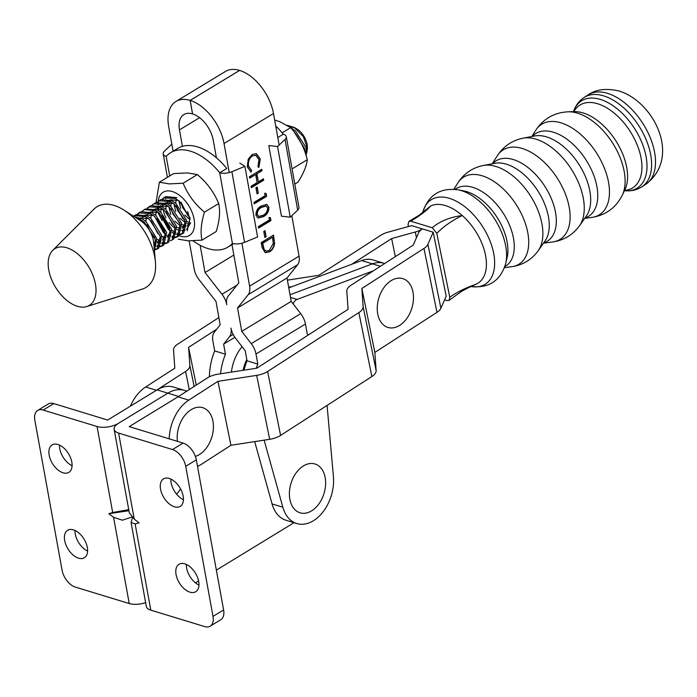 <?xml version="1.0" encoding="UTF-8"?>
<svg xmlns="http://www.w3.org/2000/svg" width="697" height="697" viewBox="0 0 697 697"><rect width="100%" height="100%" fill="white"/><g stroke="black" fill="none" stroke-linecap="round" stroke-linejoin="round"><path stroke-width="1.05" d="M246.79 359.478A34.702 23.489 107 0 0 243.053 370.307A34.702 23.489 107 0 1 246.79 359.478M384.7 263.501L383.934 263.266A34.702 23.489 107 0 0 372.425 263.849L290.022 294.753L372.425 263.849L361.647 260.556L288.785 287.878M380.396 266.28L372.425 263.849A34.702 23.489 107 0 1 383.934 263.266L373.156 259.981A34.702 23.489 107 0 0 361.647 260.556M242.077 346.662A34.702 23.489 107 0 0 231.413 372.102M202.008 240.143L216.227 231.517C219.59 220.67 220.409 211.348 218.675 203.55C214.136 192.372 207.026 182.719 197.364 174.59L187.415 172.917L173.597 173.597L159.378 182.222L169.319 183.895L183.137 183.215C187.685 194.385 194.785 204.038 204.456 212.176C201.093 223.014 200.274 232.336 202.008 240.143L188.181 240.822L178.24 239.149M185.08 230.21A18.627 10.925 58.8 0 1 181.987 230.733M182.065 230.263L185.149 230.027M180.689 230.594A18.627 10.925 58.8 0 1 177.151 229.418M175.444 228.459A18.627 10.925 58.8 0 1 168.996 222.448M165.991 217.76A18.627 10.925 58.8 0 1 163.124 209.335M162.906 207.27A18.627 10.925 58.8 0 1 162.924 205.118M165.572 198.741A18.627 10.925 58.8 0 1 170.721 196.937M187.127 223.51L188.913 223.85M187.171 226.037L189.14 223.275L189.601 220.749A16.075 9.436 -121.2 0 0 189.68 218.832M182.144 226.534L185.733 226.708M187.781 225.523L187.188 225.671M185.75 225.741L181.865 224.486M178.841 200.788L180.715 208.403M184.801 215.12L189.68 219.407M189.418 216.784L182.814 207.828L181.124 202.783M173.867 203.803L175.731 211.426M179.817 218.144L185.48 222.848M189.366 222.491L186.848 221.472M176.106 205.763L182.614 218.213L184.897 220.182L177.831 210.851L176.149 205.807M169.624 201.145L168.883 204.883M168.883 206.826L170.748 214.449M174.842 221.167L180.427 225.837M179.904 223.188L172.847 213.866L171.166 208.83M179.138 235.725A25.292 14.837 -121.2 0 0 183.921 236.78A25.292 14.837 -121.2 0 0 192.912 214.528A25.292 14.837 -121.2 0 0 168.718 190.891A25.292 14.837 -121.2 0 0 158.202 201.224M158.097 202.627A25.292 14.837 -121.2 0 0 158.123 205.197M158.245 206.582A25.292 14.837 -121.2 0 0 159.108 211.06M176.794 234.662A25.292 14.837 -121.2 0 0 178.78 235.586M156.05 202.548L159.378 182.222M162.148 220.592L158.245 213.177M197.364 174.59L183.137 183.215M218.675 203.55L204.456 212.176M190.725 222.735L186.665 229.278M187.641 211.566L189.689 218.997L189.601 220.749M177.413 441.34A25.51 17.268 -73 0 1 180.192 423.201A25.51 17.268 -73 0 1 205.31 408.825A25.51 17.268 -73 0 1 210.407 441.001A25.51 17.268 -73 0 1 195.378 456.396M289.473 491.49A25.51 17.268 -73 0 1 309.241 463.671A25.51 17.268 -73 0 1 325.551 485.304A25.51 17.268 -73 0 1 305.783 513.123A25.51 17.268 -73 0 1 289.473 491.49M294.787 184.078L298.037 182.109C303.657 173.109 306.732 165.642 307.264 159.691C304.301 147.494 298.778 136.812 290.701 127.656L279.741 121.661L274.662 120.041M293.045 168.317L307.264 159.691M282.172 132.822L290.701 127.656M393.979 279.201A25.51 17.268 -73 0 1 413.426 295.772A25.51 17.268 -73 0 1 396.724 326.876A25.51 17.268 -73 0 1 377.286 310.296A25.51 17.268 -73 0 1 393.979 279.201M373.339 270.837L297.07 299.44A6.63 4.487 107 0 0 295.937 300.05A6.63 4.487 107 0 0 293.184 303.927M59.489 445.087A16.075 9.409 -121.4 0 0 72.079 465.718M57.912 444.477A16.075 9.409 -121.4 0 0 52.109 444.913A16.075 9.409 -121.4 0 0 50.384 459.393A16.075 9.409 -121.4 0 0 63.061 472.793A16.075 9.409 -121.4 0 0 68.864 472.357A16.075 9.409 -121.4 0 0 70.589 457.877A16.075 9.409 -121.4 0 0 57.912 444.477M75.006 530.461A16.075 9.409 -121.4 0 0 87.595 551.092M73.429 529.859A16.075 9.409 -121.4 0 0 67.626 530.286A16.075 9.409 -121.4 0 0 65.901 544.766A16.075 9.409 -121.4 0 0 78.578 558.166A16.075 9.409 -121.4 0 0 84.381 557.731A16.075 9.409 -121.4 0 0 86.106 543.251A16.075 9.409 -121.4 0 0 73.429 529.859M37.655 410.472A15.308 8.965 58.6 0 1 43.179 410.063L53.774 403.598A15.308 8.965 -121.4 0 0 48.241 404.007L37.655 410.472A15.308 8.965 58.6 0 0 34.85 420.247L62.12 570.329A15.308 8.965 58.6 0 0 75.354 587.101L129.241 603.55A15.308 6.831 -10.3 0 0 145.638 602.635M131.942 517.008L122.419 520.197L113.559 517.287L129.241 603.55M186.709 391.235A36.741 24.865 107 0 0 184.47 390.381L173.692 387.088A36.741 24.865 107 0 0 157.086 389.876L107.66 420.047L53.774 403.598M186.892 391.113L184.47 390.381A36.741 24.865 107 0 0 167.864 393.16L118.438 423.34A15.308 6.831 169.7 0 1 97.066 426.512L112.687 512.504L108.81 513.706L113.559 517.287M43.179 410.063L97.066 426.512M112.687 512.504L128.736 509.638M108.81 513.706L128.936 510.718M183.45 499.723A16.075 9.409 58.6 0 1 170.852 479.083M174.424 506.789A16.075 9.409 58.6 0 1 161.756 493.389A16.075 9.409 58.6 0 1 163.481 478.917A16.075 9.409 58.6 0 1 169.284 478.482A16.075 9.409 58.6 0 1 181.952 491.882A16.075 9.409 58.6 0 1 180.227 506.353A16.075 9.409 58.6 0 1 174.424 506.789M198.959 585.097A16.075 9.409 58.6 0 1 186.369 564.457M189.941 592.162A16.075 9.409 58.6 0 1 177.273 578.763A16.075 9.409 58.6 0 1 178.998 564.291A16.075 9.409 58.6 0 1 184.801 563.856A16.075 9.409 58.6 0 1 197.469 577.255A16.075 9.409 58.6 0 1 195.744 591.727A16.075 9.409 58.6 0 1 189.941 592.162M195.456 582.866L198.584 580.958M216.366 570.111L294.038 522.698M178.284 396.671L129.215 426.625L183.102 443.083A15.308 8.965 58.6 0 1 196.327 459.846L185.733 466.319L213.003 616.392L223.598 609.927L196.327 459.846M132.526 517.583L131.062 522.428L135.113 523.865L150.796 610.136A15.308 6.831 169.7 0 1 146.326 606.407L131.062 522.428M184.47 390.381A36.741 24.865 107 0 0 167.864 393.16L118.438 423.34A15.308 6.831 -10.3 0 0 114.151 429.361A15.308 6.831 -10.3 0 0 118.621 433.09L134.242 519.082L139.051 522.942L135.113 523.865M213.003 616.392A15.308 8.965 -121.4 0 1 210.206 626.167A15.308 8.965 -121.4 0 1 204.683 626.586L150.796 610.136M185.733 466.319A15.308 8.965 -121.4 0 0 172.507 449.548L118.621 433.09M223.598 609.927A15.308 8.965 58.6 0 1 220.801 619.703L210.206 626.167M134.242 519.082L129.311 512.783L114.151 429.361M290.361 127.394A15.107 8.861 58.8 0 1 295.38 128.17M296.286 128.614A15.107 8.861 58.8 0 1 296.539 128.753A15.107 8.861 58.8 0 1 296.783 128.901A15.107 8.861 58.8 0 1 307.333 146.553L307.403 148.522L303.43 136.734L294.369 127.525L287.295 125.321M307.333 147.503A15.107 8.861 58.8 0 1 306.68 150.927M306.75 153.026L307.403 148.522M306.297 156.172L306.175 147.869L295.362 130.818L290.902 127.891M176.829 197.634L165.764 196.632L163.778 197.809L175.383 198.514L179.338 201.18L190.15 218.231L187.223 230.855M164.527 197.408L163.011 198.898M161.922 215.591L169.693 228.398M171.863 230.341L175.766 232.798M170.416 231.221L168.413 229.452L159.639 213.456M162.148 199.107L163.778 197.809M182.248 233.87L183.694 232.99L186.613 220.374L175.801 203.324L171.845 200.649L160.78 199.647L158.794 200.823L170.399 201.529L174.355 204.204L185.167 221.254L182.239 233.87L180.288 234.636M159.543 200.422L158.027 201.912M156.947 218.614L164.71 231.421M165.433 234.244L163.438 232.467L154.664 216.479M157.165 202.13L158.794 200.823M177.265 236.893L178.711 236.013L181.638 223.388L170.826 206.338L166.871 203.672L155.797 202.67L153.819 203.846L165.416 204.552L169.371 207.218L180.183 224.268L177.265 236.893L175.304 237.66M161.904 236.388L163.464 237.52M152.19 205.145L153.819 203.846M172.281 239.916L173.727 239.036L176.655 226.412L165.842 209.361L161.887 206.695L150.813 205.693L148.836 206.87L160.432 207.575L164.387 210.241L175.2 227.292L172.281 239.916L170.329 240.674M149.585 206.469L148.069 207.959M146.98 224.652L149.55 230.489M150.012 231.291L154.751 237.459M147.206 208.168L148.836 206.87M142.223 211.191L144.384 209.597L155.457 210.599L159.413 213.265L170.225 230.315L167.297 242.939L168.752 242.059L171.671 229.435L160.859 212.385L156.903 209.719L145.307 209.013M162.314 245.954L163.769 245.074L166.688 232.458L155.875 215.408L151.92 212.733L140.855 211.731L138.869 212.907L150.474 213.613L154.429 216.288L165.241 233.329L162.314 245.954L160.362 246.721M139.618 212.507L138.102 213.996M137.239 214.214L138.869 212.907M133.493 216.192L134.425 215.634L145.49 216.636L149.446 219.302L160.258 236.353L157.339 248.977L158.785 248.097L161.704 235.473L150.9 218.422L146.936 215.756L135.871 214.754L133.885 215.931M294.151 131.899L304.72 148.749L305.295 152.965M177.082 233.329L179.835 233.887M180.819 233.878L182.936 233.382M179.373 234.758L176.829 234.549M175.627 234.209L172.176 232.493M168.439 234.506L170.782 235.821M172.098 236.353L174.851 236.91M175.844 236.902L177.953 236.405M174.389 237.782L171.845 237.572M168.596 236.335L167.193 235.516M158.48 240.543L160.824 241.859M162.131 242.39L164.893 242.957M165.877 242.948L167.994 242.443M167.297 242.939L165.346 243.697M164.431 243.828L161.878 243.61M160.685 243.27L157.226 241.554M153.819 243.776L155.84 244.882M157.147 245.414L159.909 245.971M160.894 245.963L163.011 245.466M159.447 246.843L156.903 246.633M155.701 246.294L153.976 245.562M154.272 248.934L154.926 248.995M155.919 248.986L158.027 248.489M157.339 248.977L155.379 249.744M154.429 250.685L156.729 238.496L145.917 221.446L141.961 218.78L134.538 216.854M136.464 218.091L140.506 219.66L144.462 222.326L155.274 239.376L154.368 250.014M96.02 291.241A33.168 19.464 58.8 0 1 86.75 306.549A33.168 19.464 58.8 0 1 61.223 294.997A33.168 19.464 58.8 0 1 48.171 262.83A33.168 19.464 58.8 0 1 52.702 250.406A33.168 19.464 58.8 0 1 79.824 255.825A33.168 19.464 58.8 0 1 96.02 291.241M52.702 250.406L93.964 209.135A47.204 27.697 58.8 0 1 124.005 210.119A47.204 27.697 58.8 0 1 155.431 261.941A47.204 27.697 58.8 0 1 155.597 267.256A47.204 27.697 58.8 0 1 142.415 289.037L86.75 306.549M124.005 210.119L140.271 220.522A20.204 11.858 58.8 0 1 153.723 242.704L155.431 261.941M180.993 202.243L187.598 215.19L189.427 216.828M176.167 198.802L175.775 203.297M171.148 201.947L170.8 206.321M178.38 200.422L169.998 199.786M168.63 200.701L166.644 203.55M166.165 204.97L165.816 209.344M166.147 211.81L172.656 224.251L174.93 226.229M176.864 227.422L180.758 228.381M182.213 228.076L185.428 222.526M173.396 203.446L165.015 202.81M163.656 203.724L161.66 206.573M161.19 207.994L160.833 212.358M168.413 206.469L160.031 205.833M158.672 206.748L156.677 209.597M156.206 211.017L155.849 215.382M163.438 209.492L155.056 208.856M153.689 209.771L151.693 212.62M151.223 214.031L150.866 218.405M151.197 220.871L157.714 233.321L159.988 235.29M161.922 236.483L165.808 237.442M167.271 237.137L170.486 231.587M158.454 212.507L150.073 211.871M148.705 212.785L146.71 215.634M146.239 217.055L145.891 221.428M152.016 235.577L155.004 238.313M156.938 239.507L160.833 240.465M162.288 240.16L165.503 234.61M153.471 215.53L145.089 214.894M143.73 215.809L141.735 218.658M157.313 243.183L160.519 237.633M148.487 218.553L140.106 217.917M153.941 245.126L155.536 240.648M583.128 112.94A49.243 28.289 57.2 0 1 617.586 143.66A49.243 28.289 57.2 0 1 626.159 186.569A49.243 28.289 57.2 0 1 624.921 189.723L622.264 195.256A52.65 30.241 57.2 0 0 615.782 148.417A52.65 30.241 57.2 0 0 577.586 113.175A52.65 30.241 57.2 0 0 568.421 111.799L574.563 111.659A49.243 28.289 57.2 0 1 577.944 111.834A49.243 28.289 57.2 0 1 583.128 112.94M466.964 191.719A45.357 26.059 57.2 0 1 507.094 257.698L505.708 263.571A50.14 28.804 57.2 0 0 461.344 190.63A50.14 28.804 57.2 0 0 458.138 189.828L464.063 190.987A45.357 26.059 57.2 0 1 466.964 191.719M444.59 299.823L447.073 300.581L449.068 300.355L449.792 297.244C456.701 292.243 465.5 287.896 476.199 284.193L476.199 284.193A45.357 26.059 -122.8 0 0 485.426 254.788A45.357 26.059 -122.8 0 0 462.233 215.504C456.657 210.625 451.064 207.314 445.47 205.58C439.859 203.899 434.972 204.003 430.781 205.894C426.86 210.442 420.186 215.547 410.76 221.202L408.956 221.315L408.05 224.539L408.451 226.525M424.264 211.574L430.781 205.894L418.81 215.46L408.956 221.315M449.792 297.244L436.792 233.321L432.271 227.771L410.76 221.202M197.504 466.328A36.741 24.865 107 0 0 201.799 464.063L230.925 445.27L269.678 439.293A15.308 7.048 -11.5 0 0 280.603 435.407L371.858 376.537A15.308 7.048 -11.5 0 0 376.136 370.612L374.847 352.421L436.975 312.343A15.317 7.048 -11.5 0 0 440.905 308.274L446.193 296.147L433.203 232.223L411.648 225.636L388.02 232.171L411.648 225.636M475.973 284.289L475.973 284.289C475.79 284.428 466.851 288.131 460.804 291.904L449.068 300.355M432.271 227.771C439.685 221.306 449.678 217.22 462.233 215.504C451.839 220.679 443.353 226.621 436.792 233.321M277.563 146.544L268.798 145.534L281.457 216.175L290.231 217.185L297.68 210.128A10.202 4.539 -10.2 0 0 298.952 207.314L286.293 136.673A10.202 4.539 169.8 0 1 285.012 139.487L277.563 146.544L290.231 217.185M275.733 126.009A55.229 32.402 58.8 0 1 283.313 134.19A10.202 4.539 169.8 0 1 286.293 136.673M283.313 134.19L277.798 137.536M145.69 386.974L174.816 368.182L173.536 349.981A15.308 7.048 168.5 0 1 177.813 344.065L218.875 317.571L177.813 344.065A15.308 7.048 168.5 0 0 173.536 349.981L174.816 368.182L145.69 386.974A36.741 24.865 107 0 0 130.417 406.151A36.741 24.865 107 0 1 145.69 386.974L156.459 390.259L145.69 386.974M287.408 280.159L318.738 275.332L380.858 235.255A15.317 7.048 168.5 0 1 388.02 232.171A15.317 7.048 168.5 0 0 380.858 235.255L318.738 275.332L287.408 280.159M422.426 228.93A15.308 7.048 168.5 0 1 415.273 232.014L391.644 238.548L395.321 256.653L391.644 238.548L351.793 264.25L391.644 238.548L415.273 232.014L416.431 237.721L415.273 232.014A15.308 7.048 168.5 0 0 422.426 228.93A15.308 7.048 -11.5 0 0 418.496 232.998L413.199 245.126L351.07 285.204A15.317 7.048 -11.5 0 0 346.792 291.128L348.082 309.32L256.827 368.19L218.083 374.158A15.317 7.048 -11.5 0 0 207.148 378.053L178.023 396.846L188.8 400.13L217.934 381.337L230.925 445.27M292.296 286.563L288.654 287.129L292.296 286.563M216.689 329.228L188.591 347.35L196.258 385.075L188.591 347.35L189.88 365.542A15.317 7.048 168.5 0 1 185.602 371.466L156.773 390.059L185.602 371.466L189.279 389.579L185.602 371.466A15.317 7.048 168.5 0 0 189.88 365.542L194.132 386.452L189.88 365.542L188.591 347.35L216.689 329.228M188.8 400.13A36.741 24.865 107 0 0 169.223 438.84M217.934 381.337L256.679 375.369A15.308 7.048 -11.5 0 0 267.604 371.475L358.859 312.604A15.308 7.048 -11.5 0 0 363.137 306.689L361.856 288.497L374.847 352.421M361.856 288.497L423.976 248.42A15.317 7.048 -11.5 0 0 427.906 244.342L433.203 232.223M264.137 440.147L282.851 507.224A36.741 24.865 107 0 0 296.783 523.534L286.005 520.25A36.741 24.865 -73 0 1 272.074 503.94L254.684 441.61M296.783 523.534A36.741 24.865 107 0 0 313.319 520.79A36.741 24.865 107 0 0 333.427 476.556L327.067 405.427M220.557 373.775A50.01 33.848 -73 0 1 225.445 354.215L214.667 350.922L212.855 340.842A15.308 8.983 -121.2 0 1 214.232 332.347L220.174 324.793L215.983 301.4L199.054 279.671A15.308 8.983 -121.2 0 1 194.254 269.242L189.157 240.848M173.091 151.205L168.683 126.61A39.293 23.062 -121.2 0 1 175.966 101.457A39.293 23.062 -121.2 0 1 190.133 100.412A39.293 23.062 58.8 0 1 224.033 143.512L229.243 172.577M263.754 231.413L265.026 230.646L266.115 236.701L264.843 237.477L263.754 231.413M255.921 215.146C256.034 210.677 257.881 207.61 261.471 205.937L266.768 204.421L268.92 207.262C268.824 211.766 266.986 214.894 263.388 216.645L258.117 218.056L255.921 215.146M255.938 187.807L257.21 187.04L258.291 193.095L257.027 193.862L255.938 187.807M260.26 158.986L258.909 167.428L257.942 166.635L258.979 159.665L255.851 155.283L252.488 155.875C249.265 158.315 247.949 161.73 248.533 166.113L251.6 170.486L251.086 172.168L247.269 166.888L248.263 159.082L252.314 154.412L256.426 153.662L260.26 158.986L258.552 167.315M216.401 157.775L213.256 140.219A23.986 14.071 -121.2 0 0 192.572 113.916L190.159 100.42L239.62 70.423A39.293 23.062 -121.2 0 1 273.494 113.515L279.148 145.046M291.808 215.687L299.065 256.147L249.604 286.145L241.903 243.218M249.395 176.777L261.758 169.275L262.011 170.695L256.94 173.771L258.387 181.847L263.457 178.772L263.71 180.183L251.347 187.685L251.094 186.265L257.115 182.614L255.668 174.538L249.648 178.188L249.395 176.777M264.651 193.269L266.088 193.426L266.611 196.336L254.239 203.829L253.987 202.418L265.087 195.691L264.651 193.269M268.998 217.499L270.427 217.647L270.95 220.566L258.587 228.058L258.334 226.647L269.425 219.921L268.998 217.499M262.063 247.479L261.192 242.6L273.555 235.098L274.574 243.549C274.017 247.426 272.335 250.197 269.539 251.861L265.235 252.689L262.063 247.479M243.976 370.168A50.01 33.848 -73 0 1 247.034 360.811L245.222 350.722L235.725 338.472A15.325 8.991 58.8 0 1 230.96 328.087A15.325 8.991 -121.2 0 1 229.583 336.59L223.632 344.135L225.445 354.215M236.997 285.134L221.96 294.256A15.325 8.991 -121.2 0 1 226.769 304.694A15.325 8.991 58.8 0 1 228.172 296.155L238.827 282.851L231.979 244.664M308.51 334.848A50.01 33.848 107 0 0 307.272 334.098L305.46 324.018A15.308 8.983 -121.2 0 0 300.712 313.659L291.207 301.383L287.016 277.99L297.663 264.677A15.308 8.983 -121.2 0 0 299.065 256.147M249.604 286.145A15.308 8.983 58.8 0 1 248.202 294.674L237.555 307.987L241.746 331.38L251.251 343.647A15.308 8.983 58.8 0 1 255.999 354.015L257.812 364.095A50.01 33.848 107 0 0 256.269 368.269M287.016 277.99L237.555 307.987M291.207 301.383L241.746 331.38M247.034 360.811L257.812 364.095M175.966 101.457L225.427 71.469A39.293 23.062 58.8 0 1 239.594 70.414L239.594 70.432M221.96 294.256L205.031 272.536L200.144 245.292M182.405 146.353L179.46 129.903A23.986 14.071 58.8 0 1 183.912 114.552A23.986 14.071 58.8 0 1 192.555 113.916L190.133 100.412L239.594 70.414M234.88 337.313L223.632 344.135M233.843 255.067L205.031 272.536M214.667 350.922A50.01 33.848 107 0 0 209.414 376.781M255.668 155.231L252.488 155.875M252.122 155.762C248.907 158.21 247.592 161.617 248.176 165.999L248.533 166.113M248.176 165.999L251.6 170.486M251.242 170.373L250.737 172.046M256.243 153.619L259.903 158.872M261.453 169.467L262.011 170.695M261.654 170.582L256.94 173.771M256.574 173.658L258.387 181.847M263.152 178.955L263.71 180.183M263.353 180.07L251.295 187.388M249.596 177.901L255.668 174.538M256.897 187.223L258.291 193.095M257.934 192.982L256.975 193.566M265.74 193.383L266.611 196.336M266.245 196.223L254.187 203.541M266.594 204.378L268.92 207.262M268.554 207.148C268.467 211.661 266.629 214.789 263.03 216.532L263.388 216.645M263.03 216.532L257.951 217.995M265.879 205.981L261.366 207.244C258.552 208.464 257.036 210.825 256.836 214.31L258.587 216.392M267.657 208.081L266.071 206.033L261.723 207.349C258.909 208.577 257.402 210.93 257.193 214.423L258.77 216.462L263.135 215.225C265.932 213.935 267.439 211.548 267.657 208.081M270.079 217.612L270.95 220.566M270.593 220.452L258.535 227.762M264.721 230.829L266.115 236.701M265.749 236.597L264.79 237.18M273.25 235.281L274.574 243.549M274.217 243.436C273.66 247.313 271.978 250.084 269.173 251.756L269.539 251.861M269.173 251.756L265.06 252.628M263.797 249.247L266.062 251.103L269.286 250.45L273.259 243.436L272.544 237.285L262.351 243.131L263.797 249.247L265.888 251.042M272.544 237.285L262.717 243.244L264.154 249.36M193.104 240.822A55.229 32.402 -121.2 0 0 227.919 247.13A55.229 32.402 -121.2 0 0 232.38 243.401A10.202 4.539 -10.2 0 0 244.56 242.338L257.585 236.98L244.917 166.339L231.892 171.697A10.202 4.539 169.8 0 1 219.712 172.76L226.778 168.474A55.229 32.402 -121.2 0 0 177.718 148.4L170.652 152.687A55.229 32.402 -121.2 0 0 166.191 156.416A10.202 4.539 169.8 0 1 163.211 153.932A10.202 4.539 169.8 0 1 164.483 151.118L171.828 144.157M239.812 163.115L244.917 166.339M232.38 243.401L219.712 172.76A55.229 32.402 -121.2 0 0 170.652 152.687M297.07 299.44L290.501 297.436M157.086 389.876L178.632 396.454M172.507 449.548L183.102 443.083M180.601 488.972L176.69 494.26M573.831 111.677A49.086 28.202 57.2 0 1 597.634 103.748A49.086 28.202 57.2 0 1 639.236 150.657A49.086 28.202 57.2 0 1 624.599 190.386M532.273 136.429A49.104 28.211 57.2 0 1 553.453 132.23A49.104 28.211 57.2 0 1 593.914 175.766A49.104 28.211 57.2 0 1 584.922 218.039M492.657 163.725A47.666 27.383 57.2 0 1 513.306 159.543A47.666 27.383 57.2 0 1 552.625 201.912A47.666 27.383 57.2 0 1 543.721 242.878M455.089 189.357A45.967 26.408 57.2 0 1 472.793 187.354A45.967 26.408 57.2 0 1 509.821 225.898A45.967 26.408 57.2 0 1 504.881 266.542M573.483 111.686L573.535 111.546A51.77 29.744 57.2 0 1 600.283 99.401A51.77 29.744 57.2 0 1 644.978 151.719A51.77 29.744 57.2 0 1 624.599 190.708C630.898 191.353 636.649 190.063 641.841 186.831L645.744 184.313A53.19 30.555 57.2 0 0 649.935 136.934A53.19 30.555 57.2 0 0 607.505 93.337A53.19 30.555 57.2 0 0 588.076 94.923C595.987 89.277 606.451 88.014 619.467 91.133C654.222 102.076 681.631 157.539 645.744 184.313M573.535 111.546C575.539 105.543 579.085 100.838 584.173 97.432A53.19 30.555 57.2 0 1 603.602 95.855A53.19 30.555 57.2 0 1 646.032 139.444A53.19 30.555 57.2 0 1 641.841 186.831M531.872 136.507L535.662 130.4A53.66 30.825 57.2 0 1 561.033 122.855A53.66 30.825 57.2 0 1 606.216 173.196A53.66 30.825 57.2 0 1 591.814 217.429C605.728 215.199 615.878 207.811 622.264 195.256M546.57 136.891A48.886 28.08 57.2 0 1 583.267 171.976A48.886 28.08 57.2 0 1 586.377 215.965L579.547 225.689A53.469 30.712 57.2 0 0 576.14 177.561A53.469 30.712 57.2 0 0 536.002 139.191A53.469 30.712 57.2 0 0 523.09 138.172L534.756 135.959A48.886 28.08 57.2 0 1 546.57 136.891M492.3 163.786L497.214 155.919A53.033 30.468 57.2 0 1 522.262 148.487A53.033 30.468 57.2 0 1 566.905 198.218A53.033 30.468 57.2 0 1 552.712 241.946C563.925 240.291 572.873 234.863 579.547 225.689M506.423 164.196A47.457 27.261 57.2 0 1 542.039 198.236A47.457 27.261 57.2 0 1 545.08 240.944L538.311 250.598A52.022 29.884 57.2 0 0 534.982 203.785A52.022 29.884 57.2 0 0 495.933 166.47A52.022 29.884 57.2 0 0 483.396 165.468L494.975 163.281A47.457 27.261 57.2 0 1 506.423 164.196M453.904 189.253L457.781 183.032A51.587 29.631 57.2 0 1 482.158 175.783A51.587 29.631 57.2 0 1 525.59 224.173A51.587 29.631 57.2 0 1 511.755 266.698C522.863 265.06 531.715 259.693 538.311 250.598M422.739 212.751L422.757 212.646A50.14 28.804 57.2 0 1 449.391 198.34A50.14 28.804 57.2 0 1 493.006 250.267A50.14 28.804 57.2 0 1 471.05 286.528M285.012 139.487L297.68 210.128M256.679 375.369L269.678 439.293M267.604 371.475L280.603 435.407M358.859 312.604L371.858 376.537M363.137 306.689L376.136 370.612M423.976 248.42L436.975 312.343M427.906 244.342L440.905 308.274M272.074 503.94L282.851 507.224M273.494 113.515L224.033 143.512M297.663 264.677L248.202 294.674M300.712 313.659L251.251 343.647M305.46 324.018L255.999 354.015M233.155 334.429L229.583 336.59M199.586 117.697L179.46 129.903M244.56 242.338L231.892 171.697M169.693 175.966L166.191 156.416M296.539 128.753L294.047 127.342M145.298 209.013L143.852 209.893M535.662 130.4C543.442 118.647 554.359 112.444 568.421 111.799M497.214 155.919C503.347 146.387 511.973 140.472 523.09 138.172M457.781 183.032C463.845 173.588 472.383 167.733 483.396 165.468M422.757 212.646C428.158 195.134 439.946 187.519 458.138 189.828M584.173 97.432L588.076 94.923M470.336 286.397C488.519 288.697 500.315 281.091 505.708 263.571M504.489 267.665L511.755 266.698M543.512 243.183L552.712 241.946M584.687 218.379L591.814 217.429M167.411 177.352L163.211 153.932M227.919 247.13L233.591 243.689"/></g></svg>
